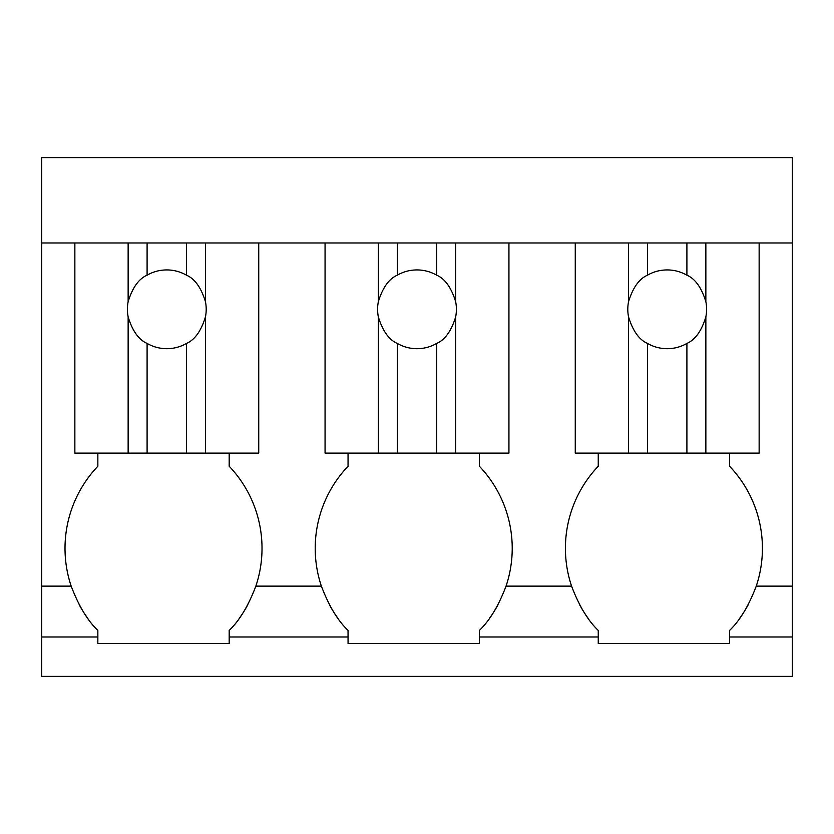 <?xml version="1.0" encoding="UTF-8"?>
<svg xmlns="http://www.w3.org/2000/svg" width="834" height="834" viewBox="0 0 834 834"><rect width="100%" height="100%" fill="white"/><g stroke="black" fill="none" stroke-linecap="round" stroke-linejoin="round"><path stroke-width="1.25" d="M41.7 242.975L41.7 157.605L792.3 157.605L792.3 676.395L41.7 676.395L41.7 242.975L792.3 242.975M41.7 636.988L97.849 636.988L97.849 643.556L229.183 643.556L229.183 636.988L348.049 636.988L348.049 643.556L479.383 643.556L479.383 636.988L598.249 636.988L598.249 630.421C587.97 620.611 579.077 605.849 571.571 586.125L506.061 586.125A119.022 119.022 0 0 0 479.383 466.248L479.383 453.123M598.249 636.988L598.249 643.556L729.583 643.556L729.583 636.988L792.3 636.988M97.849 636.988L97.849 630.421C87.57 620.621 78.677 605.849 71.171 586.125L41.7 586.125M97.849 453.123L97.849 466.248A119.022 119.022 0 0 0 71.171 586.125M128.144 453.123L128.144 316.92A39.406 39.406 0 0 1 128.144 301.679L128.144 242.975L74.862 242.975L74.862 453.123L186.503 453.123L186.503 343.42C194.812 339.813 201.13 330.983 205.456 316.92A39.406 39.406 0 0 0 205.456 301.679C201.13 287.626 194.812 278.785 186.503 275.178C178.09 270.477 169.135 268.934 159.638 270.56A39.406 39.406 0 0 0 147.097 275.178L147.097 242.975M479.383 636.988L479.383 630.421C489.662 620.611 498.555 605.849 506.061 586.125A119.022 119.022 0 0 0 479.383 466.248M348.049 636.988L348.049 630.421C337.77 620.611 328.877 605.849 321.371 586.125L255.861 586.125A119.022 119.022 0 0 0 229.183 466.248L229.183 453.123M229.183 636.988L229.183 630.421C239.462 620.621 248.355 605.849 255.861 586.125M729.583 636.988L729.583 630.421C739.862 620.621 748.755 605.849 756.261 586.125A119.022 119.022 0 0 0 729.583 466.248L729.583 453.123M79.178 604.66A118.97 118.97 0 0 0 87.935 618.567M239.097 618.567A118.97 118.97 0 0 0 247.854 604.66M348.049 453.123L348.049 466.248A119.022 119.022 0 0 0 321.371 586.125M378.344 453.123L378.344 316.92A39.406 39.406 0 0 1 378.344 301.679L378.344 242.975L325.062 242.975L325.062 453.123L436.703 453.123L436.703 343.42C445.012 339.813 451.33 330.983 455.656 316.92A39.406 39.406 0 0 0 455.656 301.679C451.33 287.626 445.012 278.785 436.703 275.178C428.29 270.477 419.335 268.934 409.838 270.56A39.406 39.406 0 0 0 397.297 275.178L397.297 242.975M489.36 618.484A118.97 118.97 0 0 0 498.002 604.765M329.43 604.765A118.97 118.97 0 0 0 338.072 618.484M598.249 453.123L598.249 466.248A119.022 119.022 0 0 0 571.571 586.125M628.544 453.123L628.544 316.92A39.406 39.406 0 0 1 628.544 301.679L628.544 242.975L575.262 242.975L575.262 453.123L686.903 453.123L686.903 343.42C695.212 339.813 701.53 330.983 705.856 316.92A39.406 39.406 0 0 0 705.856 301.679C701.53 287.626 695.212 278.785 686.903 275.178C678.49 270.477 669.535 268.934 660.038 270.56A39.406 39.406 0 0 0 647.497 275.178L647.497 242.975M739.497 618.567A118.97 118.97 0 0 0 748.254 604.66M579.63 604.765A118.97 118.97 0 0 0 588.272 618.484M258.738 242.975L258.738 453.123L186.503 453.123M128.144 316.92C132.47 330.983 138.788 339.813 147.097 343.42A39.406 39.406 0 0 0 186.503 343.42M128.144 301.679C132.47 287.626 138.788 278.785 147.097 275.178M205.456 453.123L205.456 316.92M147.097 453.123L147.097 343.42M205.456 301.679L205.456 242.975M186.503 275.178L186.503 242.975M508.938 242.975L508.938 453.123L436.703 453.123M378.344 316.92C382.67 330.983 388.988 339.813 397.297 343.42A39.406 39.406 0 0 0 436.703 343.42M378.344 301.679C382.67 287.626 388.988 278.785 397.297 275.178M455.656 453.123L455.656 316.92M397.297 453.123L397.297 343.42M455.656 301.679L455.656 242.975M436.703 275.178L436.703 242.975M759.138 242.975L759.138 453.123L686.903 453.123M628.544 316.92C632.87 330.983 639.188 339.813 647.497 343.42A39.406 39.406 0 0 0 686.903 343.42M628.544 301.679C632.87 287.626 639.188 278.785 647.497 275.178M705.856 453.123L705.856 316.92M647.497 453.123L647.497 343.42M705.856 301.679L705.856 242.975M686.903 275.178L686.903 242.975M792.3 586.125L756.261 586.125"/></g></svg>
